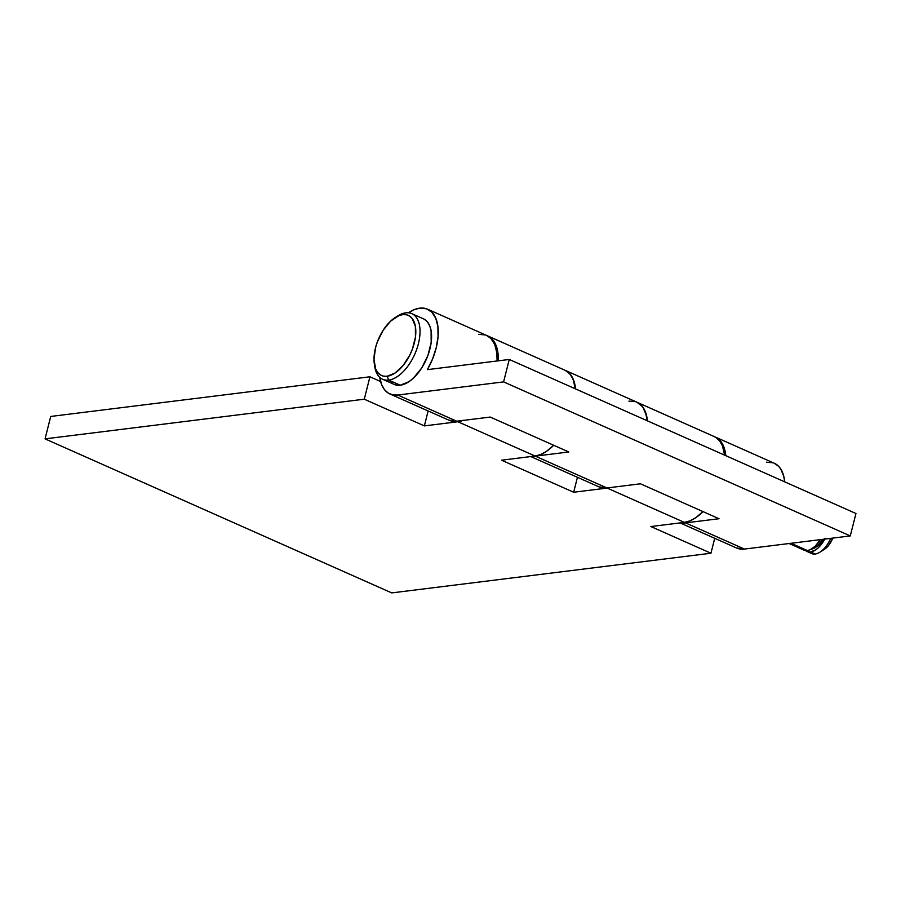 <?xml version="1.0" encoding="UTF-8"?>
<svg xmlns="http://www.w3.org/2000/svg" width="901" height="901" viewBox="0 0 901 901"><rect width="100%" height="100%" fill="white"/><g stroke="black" fill="none" stroke-linecap="round" stroke-linejoin="round"><path stroke-width="1.35" d="M374.377 364.218L374.827 366.955A35.905 19.191 -66 0 0 388.703 380.087L387.103 376.269A32.92 17.592 114 0 1 374.377 364.218A32.92 17.592 114 0 1 395.089 317.625A32.92 17.592 114 0 1 402.702 314.618L405.72 312.838A35.905 19.191 -66 0 0 397.42 316.116L395.089 317.625M382.632 379.287L394.188 384.412A35.905 19.191 -66 0 0 400.258 385.223L388.703 380.087A35.905 19.191 114 0 1 382.632 379.287A35.905 19.191 114 0 1 374.625 365.536M396.226 316.927A35.905 19.191 114 0 1 405.72 312.838A35.905 19.191 114 0 1 411.791 313.649A35.905 19.191 114 0 1 416.803 349.081A35.905 19.191 114 0 1 388.703 380.087L400.258 385.223L394.109 384.378M789.118 543.528L803.793 550.049A20.948 11.195 -66 0 0 807.341 550.522L791.055 543.28L807.341 550.522L805.032 550.443L801.316 548.067M811.283 549.159L811.283 549.148A17.952 9.596 -66 0 0 811.283 549.159L811.272 549.159A17.952 9.596 -66 0 0 822.726 539.35L817.883 545.589L811.283 549.159M824.708 539.102A20.948 11.195 114 0 1 810.573 551.953A20.948 11.195 114 0 1 807.037 551.48A20.948 11.195 114 0 1 805.528 550.522L815.202 554.014L810.573 551.953L815.675 549.88L818.277 547.797L825.046 538.426M807.037 551.48L811.655 553.541A20.948 11.195 -66 0 0 815.202 554.014A20.948 11.195 114 0 1 809.56 552.02M832.738 538.1L828.515 545.578L824.685 549.103A14.968 7.996 -66 0 0 832.738 538.1M830.643 538.37A20.948 11.195 114 0 1 820.045 552.099A20.948 11.195 114 0 1 815.202 554.014A20.948 11.195 -66 0 0 830.643 538.37M820.361 539.643L815.033 546.366L809.841 549.847L807.341 550.522A20.948 11.195 -66 0 0 820.361 539.643M392.813 383.668L389.942 381.022M424.731 319.528L427.603 322.186L429.754 325.959L431.095 330.735L431.185 342.459L427.874 355.58L421.645 368.092L413.458 378.093L409.009 381.664L400.258 385.223A35.905 19.191 -66 0 0 428.358 354.217A35.905 19.191 -66 0 0 423.357 318.785L411.791 313.649M388.703 380.087A35.905 19.191 -66 0 0 418.379 343.833A35.905 19.191 -66 0 0 405.72 312.838L402.702 314.618A32.92 17.592 114 0 1 414.302 343.033A32.92 17.592 114 0 1 387.103 376.269L388.703 380.087M387.103 376.269L395.122 372.991L403.107 365.536L409.842 355.005L412.41 349.092L415.451 337.064L415.372 326.308L412.162 318.47L409.538 316.037L406.34 314.742L402.702 314.618L398.771 315.677L390.606 321.15L383.105 330.318L377.395 341.794L375.503 347.854L373.994 359.465L375.672 368.937L377.643 372.406L380.278 374.839L383.466 376.145L387.103 376.269M530.779 456.57L599.097 486.923A46.379 24.789 -66 0 0 606.947 487.97L535.295 456.143L568.801 451.975L490.223 417.062L456.717 421.217L397.78 395.032L503.603 381.889L850.274 535.926L855.95 513.502L850.274 535.926L503.603 381.889L509.268 359.465L855.95 513.502L509.268 359.465L427.378 369.647L432.615 358.868L436.253 347.606L438.055 336.602L437.897 326.613L435.791 318.29L431.872 312.196L426.41 308.75L419.765 308.165A46.379 24.789 114 0 0 408.446 312.782L414.212 309.662L419.765 308.165A46.379 24.789 114 0 1 427.603 309.212A46.379 24.789 114 0 1 427.378 369.647L509.268 359.465L503.603 381.889L397.78 395.032L392.656 394.863L388.151 393.027L384.445 389.604L381.675 384.716L379.749 377.373A46.379 24.789 114 0 0 389.942 393.985L448.867 420.17A46.379 24.789 -66 0 0 456.717 421.217L397.78 395.032A46.379 24.789 114 0 1 389.942 393.985M486.495 335.386L490.808 338.393L494.728 344.475L496.834 352.798L497.104 360.974A46.379 24.789 -66 0 0 486.54 335.397L427.603 309.212M565.028 370.277A46.379 24.789 114 0 1 565.118 370.311A46.379 24.789 114 0 1 575.548 388.917L574.601 383.308L571.561 376.044L569.387 373.307L565.028 370.277M636.725 402.128L641.039 405.135L643.201 407.871L646.242 415.136L647.2 420.756A46.379 24.789 -66 0 0 636.77 402.15L565.118 370.311M714.763 436.827A46.379 24.789 114 0 1 715.349 437.064A46.379 24.789 114 0 1 725.778 455.669L724.832 450.061L721.791 442.796L717.061 437.976L714.155 436.602M774.241 463.238L778.554 466.245L780.728 468.982L783.757 476.246L784.715 481.855A46.379 24.789 -66 0 0 774.286 463.249L715.349 437.064M680.075 522.907L736.613 548.033A46.379 24.789 -66 0 0 744.463 549.069L685.526 522.884A46.379 24.789 114 0 1 680.886 522.805M448.766 420.125L456.717 421.217L490.223 417.062L568.801 451.975L535.295 456.143A46.379 24.789 114 0 1 533.167 456.266L535.295 456.143L606.947 487.97L640.453 483.803L606.947 487.97L598.996 486.878M680.401 522.715L685.526 522.884L719.032 518.728L685.526 522.884L744.463 549.069L850.274 535.926L744.463 549.069L736.511 547.977M766.436 462.202L773.081 462.787M719.032 518.728L640.453 483.803L719.032 518.728M485.346 334.935L478.701 334.35M635.565 401.688L628.921 401.103M463.418 420.238L457.866 421.736L535.07 456.03A46.379 24.789 -66 0 0 553.71 445.263L546.366 451.424L540.611 454.532L535.07 456.03L501.553 460.197L573.667 492.239L607.173 488.072L684.366 522.377A46.379 24.789 -66 0 0 703.017 511.61L695.662 517.771L689.907 520.879L684.366 522.377L650.86 526.533L710.945 553.237L391.732 592.903L45.05 438.866L50.726 416.453L369.939 376.787L364.274 399.199L45.05 438.866L364.274 399.199L424.36 425.903L457.866 421.736L535.07 456.03L501.553 460.197L573.667 492.239L577.44 477.305L573.667 492.239L607.173 488.072L684.366 522.377L650.86 526.533L710.945 553.237L391.732 592.903L45.05 438.866L50.726 416.453L369.939 376.787L380.594 381.517L369.939 376.787L364.274 399.199L424.36 425.903L428.144 410.969L424.36 425.903L457.866 421.736A46.379 24.789 114 0 0 462.855 420.463M487.114 335.668A46.379 24.789 114 0 1 487.7 335.915A46.379 24.789 114 0 1 498.287 360.828L497.701 351.345L495.967 345.184L493.185 340.296L487.103 335.668M566.673 371.178L570.378 374.602L573.16 379.49L575.311 388.815A46.379 24.789 -66 0 0 564.893 370.21L487.7 335.915M636.883 402.206A46.379 24.789 114 0 1 636.996 402.251A46.379 24.789 114 0 1 647.425 420.857L645.262 411.532L642.492 406.644L636.861 402.195M609.369 487.666A46.379 24.789 114 0 1 607.173 488.072L609.369 487.666M715.968 437.514L719.685 440.938L722.456 445.826L724.618 455.151A46.379 24.789 -66 0 0 714.189 436.557L636.996 402.251M714.73 538.302L710.945 553.237L714.73 538.302M820.045 552.099L824.697 549.092"/></g></svg>
